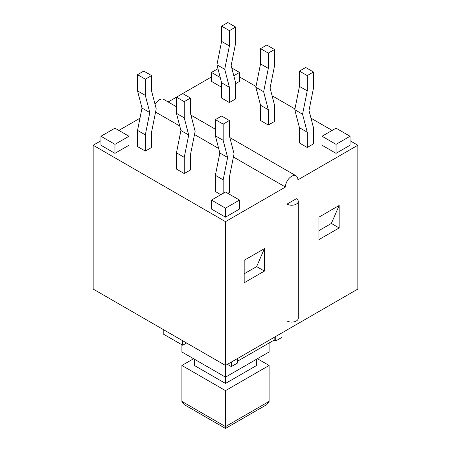 <?xml version="1.0" encoding="UTF-8"?>
<svg xmlns="http://www.w3.org/2000/svg" width="451" height="451" viewBox="0 0 451 451"><rect width="100%" height="100%" fill="white"/><g stroke="black" fill="none" stroke-linecap="round" stroke-linejoin="round"><path stroke-width="0.68" d="M339.152 227.941L318.913 239.622L318.913 217.151L339.152 205.47L339.152 227.941L331.367 223.448L318.913 230.636M286.994 204.117L296.335 198.728A6.607 3.811 180 0 1 298.274 201.422A6.607 3.811 180 0 1 294.193 204.946A6.607 3.811 180 0 1 286.994 204.117L286.994 320.971A6.607 3.811 0 0 0 294.193 321.8A6.607 3.811 0 0 0 298.274 318.276L298.274 201.422M264.421 248.614L256.636 266.592L264.421 271.085L244.183 282.771L244.183 260.3L264.421 248.614L264.421 271.085M256.636 266.592L244.183 273.78M233.421 157.004L285.438 187.041L225.5 221.644L93.165 145.245L93.165 289.063L225.5 365.462L357.835 289.063L357.835 145.245L297.897 179.848A8.806 5.085 -60 0 0 296.07 175.817L229.858 137.589M227.445 364.34L231.34 366.59L231.34 362.097M163.223 329.512L163.223 334.005L182.689 345.24L182.689 340.747M182.689 345.24L186.579 342.991M194.364 359.176L194.364 365.468L225.5 383.44L256.636 365.468L256.636 359.176M225.5 383.44L225.5 377.149L269.095 351.983L269.095 342.997M181.905 344.789L181.905 351.983L225.5 377.149L225.5 221.644M257.414 358.725L269.095 365.468L225.5 390.634L181.905 365.468L193.586 358.725M225.5 426.59L181.905 401.418L184.188 404.598L225.5 428.45L266.812 404.598L269.095 401.418L225.5 426.59L225.5 428.45L225.5 390.634M269.095 401.418L269.095 365.468M181.905 401.418L181.905 365.468M237.564 361.195L274.152 340.071L275.708 340.973L281.937 337.376L281.937 332.883M231.34 366.59L237.564 362.993L237.564 358.5M275.708 340.973L275.708 336.474M274.152 340.071L274.152 337.376M307.238 75.582L307.238 90.865L302.565 114.233L307.238 132.211L307.238 147.494L299.453 142.995L299.453 127.718L294.779 109.74L299.453 86.366L299.453 71.089L305.677 67.492L313.462 71.985L307.238 75.582L299.453 71.089M307.238 147.494L313.462 143.897L313.462 127.695L309.003 110.518L313.462 88.187L313.462 71.985M307.238 90.865L299.453 86.366M302.565 114.233L294.779 109.74M307.238 132.211L299.453 127.718M229.39 30.64L229.39 45.923L224.722 69.291L229.39 87.269L229.39 102.546L221.61 98.053L221.61 82.775L216.937 64.797L221.61 41.424L221.61 26.147L227.834 22.55L235.619 27.043L229.39 30.64L221.61 26.147M229.39 102.546L235.619 98.955L235.619 82.753L231.16 65.575L235.619 43.245L235.619 27.043M229.39 45.923L221.61 41.424M224.722 69.291L216.937 64.797M229.39 87.269L221.61 82.775M223.166 193.332L223.166 179.825L227.625 157.5L223.166 140.323L223.166 124.121L229.39 120.524L221.61 116.031L215.381 119.628L215.381 135.83L219.84 153.002L215.381 175.332L215.381 191.534L220.827 194.68M223.166 179.825L215.381 175.332M227.625 157.5L219.84 153.002M223.166 140.323L215.381 135.83M223.166 124.121L215.381 119.628M229.39 120.524L229.39 135.807L234.063 153.785L229.39 177.153L229.39 192.436L227.834 193.332M137.538 130.39L137.538 146.592L145.323 151.085L145.323 134.883L137.538 130.39L141.997 108.06L137.538 90.888L137.538 74.686L143.762 71.089L151.547 75.582L151.547 90.865L156.221 108.838L151.547 132.211L151.547 147.494L145.323 151.085M145.323 134.883L149.783 112.558L141.997 108.06M149.783 112.558L145.323 95.381L137.538 90.888M145.323 95.381L145.323 79.179L137.538 74.686M145.323 79.179L151.547 75.582M176.459 106.763L163.736 99.417A8.806 5.085 120 0 0 155.043 104.311M218.673 148.492L194.499 134.533M179.746 126.021L155.572 112.062M285.438 187.041A8.806 5.085 -60 0 1 289.283 178.179A8.806 5.085 -60 0 1 296.07 175.817M93.165 145.245L100.951 140.751M118.855 130.412L139.968 118.224M184.245 173.556L184.245 157.354L188.704 135.029L184.245 117.852L184.245 101.65L190.469 98.053L190.469 113.336L195.142 131.314L190.469 154.682L190.469 169.965L184.245 173.556L176.459 169.063L176.459 152.861L180.919 130.531L176.459 113.359L176.459 97.157L211.491 76.929M128.975 136.258L128.975 145.245L114.96 153.334L100.951 145.245L100.951 136.258L114.96 128.169L128.975 136.258L114.96 144.343L100.951 136.258M239.509 200.075L239.509 209.061L225.5 217.151L211.491 209.061L211.491 200.075L225.5 191.985L239.509 200.075L225.5 208.165L211.491 200.075M339.152 205.47L331.367 223.448M268.311 53.111L268.311 68.394L263.643 91.762L268.311 109.74L268.311 125.023L260.531 120.524L260.531 105.246L255.858 87.269L260.531 63.895L260.531 48.618L266.755 45.021L274.541 49.514L268.311 53.111L260.531 48.618M268.311 125.023L274.541 121.426L274.541 105.224L270.081 88.046L274.541 65.716L274.541 49.514M268.311 68.394L260.531 63.895M263.643 91.762L255.858 87.269M268.311 109.74L260.531 105.246M184.245 157.354L176.459 152.861M188.704 135.029L180.919 130.531M184.245 117.852L176.459 113.359M184.245 101.65L176.459 97.157L168.138 101.96M190.469 98.053L182.689 93.56M336.04 144.343L322.025 136.258L336.04 128.169L350.049 136.258L336.04 144.343L336.04 153.334L322.025 145.245L322.025 136.258M336.04 153.334L350.049 145.245L350.049 136.258M114.96 153.334L114.96 144.343M220.235 77.487L211.491 72.436L217.951 68.704M221.61 87.269L211.491 81.428L211.491 72.436M231.78 67.971L239.509 72.436L233.798 75.734M235.619 83.672L239.509 81.428L239.509 72.436M225.5 217.151L225.5 208.165M239.509 76.929L256.021 86.462M272.077 95.73L294.943 108.933M310.998 118.201L332.145 130.412M350.049 140.751L357.835 145.245M215.381 129.234L190.936 115.118"/></g></svg>
